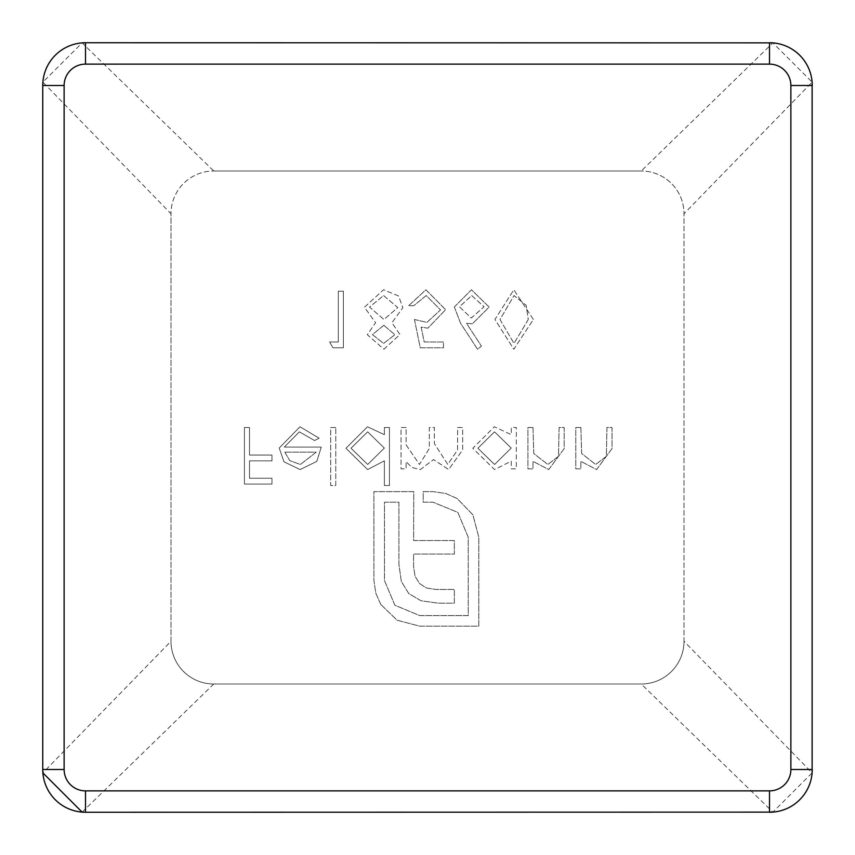 <?xml version="1.0" encoding="UTF-8"?>
<svg xmlns="http://www.w3.org/2000/svg" width="855" height="855" viewBox="0 0 855 855"><rect width="100%" height="100%" fill="white"/><g stroke="black" fill="none" stroke-linecap="round" stroke-linejoin="round"><path stroke-width="0.64" stroke-dasharray="4.28 3.21" d="M454.326 306.988L460.653 323.414L477.528 349.225L481.44 346.147L466.499 323.297L472.355 323.842L489.135 307.084L471.458 289.77L454.326 306.988L460.653 323.414L477.528 349.225L481.44 346.147L466.499 323.297L472.355 323.842L489.135 307.084L471.458 289.77L454.326 306.988M284.298 447.08L299.378 431.85L314.597 440.549L319.107 438.188L300.009 426.773L279.222 448.052L283.988 461.85L300.137 469.555L316.777 461.422L321.277 447.08L284.298 447.08L299.378 431.85L314.597 440.549L319.107 438.188L300.009 426.773L279.222 448.052L283.988 461.85L300.137 469.555L316.777 461.422L321.277 447.08L284.298 447.08M406.114 427.5L401.038 427.5L401.038 468.829L406.114 468.829L406.114 461.647L411.843 467.461L420.361 469.555L433.517 459.573L448.672 469.555L462.662 449.89L462.662 427.5L457.585 427.5L457.585 449.912L447.796 464.479L434.383 443.574L434.383 427.5L429.317 427.5L429.317 448.512L419.474 464.479L406.114 444.889L406.114 427.5L401.038 427.5L401.038 468.829L406.114 468.829L406.114 461.647L411.843 467.461L420.361 469.555L433.517 459.573L448.672 469.555L462.662 449.89L462.662 427.5L457.585 427.5L457.585 449.912L447.796 464.479L434.383 443.574L434.383 427.5L429.317 427.5L429.317 448.512L419.474 464.479L406.114 444.889L406.114 427.5M338.313 341.968L329.613 341.968L332.937 347.771L343.389 347.771L343.389 291.213L338.313 291.213L338.313 341.968L329.613 341.968L332.937 347.771L343.389 347.771L343.389 291.213L338.313 291.213L338.313 341.968M580.855 427.5L575.778 427.5L575.778 468.829L580.855 468.829L580.855 461.369L596.576 469.555L612.03 448.608L612.03 427.5L606.954 427.5L606.355 456.346L595.689 464.479L581.635 453.535L580.855 427.5L575.778 427.5L575.778 468.829L580.855 468.829L580.855 461.369L596.576 469.555L612.03 448.608L612.03 427.5L606.954 427.5L606.355 456.346L595.689 464.479L581.635 453.535L580.855 427.5M532.996 427.5L527.92 427.5L527.92 468.829L532.996 468.829L532.996 461.369L548.718 469.555L564.172 448.608L564.172 427.5L559.095 427.5L558.497 456.346L547.841 464.479L533.777 453.535L532.996 427.5L527.92 427.5L527.92 468.829L532.996 468.829L532.996 461.369L548.718 469.555L564.172 448.608L564.172 427.5L559.095 427.5L558.497 456.346L547.841 464.479L533.777 453.535L532.996 427.5M511.247 461.176L511.247 468.829L516.324 468.829L516.324 427.5L511.247 427.5L511.247 434.65L494.361 426.773L472.815 448.277L494.521 469.555L511.247 461.176L511.247 468.829L516.324 468.829L516.324 427.5L511.247 427.5L511.247 434.65L494.361 426.773L472.815 448.277L494.521 469.555L511.247 461.176M82.123 812.122L213.75 684L641.25 684A42.75 42.75 0 0 0 684 641.25A42.75 42.75 0 0 1 641.25 684L772.877 812.122L812.122 772.877L684 641.25L684 213.75A42.75 42.75 0 0 0 641.25 171A42.75 42.75 0 0 1 684 213.75L812.122 82.123L772.877 42.878L641.25 171L213.75 171L82.123 42.878L42.878 82.123L171 213.75L171 641.25L42.878 772.877M213.75 684A42.75 42.75 0 0 1 171 641.25A42.75 42.75 0 0 0 213.75 684L641.25 684A42.75 42.75 0 0 0 684 641.25L684 213.75A42.75 42.75 0 0 0 641.25 171L213.75 171A42.75 42.75 0 0 0 171 213.75A42.75 42.75 0 0 1 213.75 171A42.75 42.75 0 0 0 171 213.75L171 641.25A42.75 42.75 0 0 0 213.75 684M384.355 460.834L384.355 485.501L389.431 485.501L389.431 427.5L384.355 427.5L384.355 434.65L367.479 426.773L345.933 448.277L367.639 469.555L384.355 460.834L384.355 485.501L389.431 485.501L389.431 427.5L384.355 427.5L384.355 434.65L367.479 426.773L345.933 448.277L367.639 469.555L384.355 460.834M335.78 427.5L330.703 427.5L330.703 485.501L335.78 485.501L335.78 427.5L330.703 427.5L330.703 485.501L335.78 485.501L335.78 427.5M383.895 349.225L399.948 334.551L391.911 322.72L402.844 307.693L398.569 295.98L383.553 289.77L364.422 307.223L375.58 322.72L367.319 334.711L383.895 349.225L399.948 334.551L391.911 322.72L402.844 307.693L398.569 295.98L383.553 289.77L364.422 307.223L375.58 322.72L367.319 334.711L383.895 349.225M414.451 319.492L420.254 347.771L443.456 347.771L443.456 341.968L424.219 341.968L421.162 327.102L427.831 328.192L445.626 309.692L425.908 289.77L408.647 305.716L413.724 305.716L426.196 295.563L440.549 309.905L426.912 322.399L414.451 319.492L420.254 347.771L443.456 347.771L443.456 341.968L424.219 341.968L421.162 327.102L427.831 328.192L445.626 309.692L425.908 289.77L408.647 305.716L413.724 305.716L426.196 295.563L440.549 309.905L426.912 322.399L414.451 319.492M533.36 319.471L513.834 289.77L494.927 319.471L513.834 349.225L533.36 319.471L513.834 289.77L494.927 319.471L513.834 349.225L533.36 319.471M380.785 604.464L397.083 620.228L419.677 626.149L478.8 626.149L478.8 537.218L472.868 514.796L457.115 498.486L445.808 493.495L433.015 491.625L423.214 491.625L423.214 502.195L433.015 502.195L457.863 512.38L468.23 537.218L468.23 615.589L419.677 615.589L394.86 605.212L384.483 580.556L384.483 502.195L398.922 502.195L398.922 564.45L401.337 581.496L408.754 593.541L420.991 600.766L438.401 603.181L454.347 603.181L454.347 589.458L435.986 589.458L426.346 587.973L419.516 583.527L415.07 576.302L413.585 566.673L413.585 554.072L454.347 554.072L454.347 540.542L413.585 540.542L413.745 491.625L373.924 491.625L373.924 580.556L375.783 593.156L380.785 604.464L397.083 620.228L419.677 626.149L478.8 626.149L478.8 537.218L472.868 514.796L457.115 498.486L445.808 493.495L433.015 491.625L423.214 491.625L423.214 502.195L433.015 502.195L457.863 512.38L468.23 537.218L468.23 615.589L419.677 615.589L394.86 605.212L384.483 580.556L384.483 502.195L398.922 502.195L398.922 564.45L401.337 581.496L408.754 593.541L420.991 600.766L438.401 603.181L454.347 603.181L454.347 589.458L435.986 589.458L426.346 587.973L419.516 583.527L415.07 576.302L413.585 566.673L413.585 554.072L454.347 554.072L454.347 540.542L413.585 540.542L413.745 491.625L373.924 491.625L373.924 580.556L375.783 593.156L380.785 604.464M249.5 427.5L244.423 427.5L244.423 484.058L271.976 484.058L271.976 478.255L249.5 478.255L249.5 460.856L271.976 460.856L271.976 455.052L249.5 455.052L249.5 427.5L244.423 427.5L244.423 484.058L271.976 484.058L271.976 478.255L249.5 478.255L249.5 460.856L271.976 460.856L271.976 455.052L249.5 455.052L249.5 427.5M494.543 431.85L511.247 448.073L494.585 464.479L477.892 448.223L494.543 431.85L511.247 448.073L494.585 464.479L477.892 448.223L494.543 431.85M367.661 431.85L384.355 448.073L367.703 464.479L351.01 448.223L367.661 431.85L384.355 448.073L367.703 464.479L351.01 448.223L367.661 431.85M284.833 452.156L316.2 452.156L300.404 464.479L289.749 460.599L284.833 452.156L316.2 452.156L300.404 464.479L289.749 460.599L284.833 452.156M383.606 295.563L397.767 307.586L383.938 319.492L369.499 307.052L383.606 295.563L397.767 307.586L383.938 319.492L369.499 307.052L383.606 295.563M383.82 325.295L394.871 334.743L383.606 343.421L372.395 334.626L383.82 325.295L394.871 334.743L383.606 343.421L372.395 334.626L383.82 325.295M471.725 295.563L484.058 306.785L471.287 318.049L459.402 306.785L471.725 295.563L484.058 306.785L471.287 318.049L459.402 306.785L471.725 295.563M528.283 319.492L514.005 343.421L500.004 319.492L514.005 295.563L526.146 305.278L528.283 319.492L514.005 343.421L500.004 319.492L514.005 295.563L526.146 305.278L528.283 319.492"/><path stroke-width="1.28" d="M812.122 82.123L812.122 772.877M64.125 85.5L64.125 769.5A21.375 21.375 0 0 0 85.5 790.875L769.5 790.875A21.375 21.375 0 0 0 790.875 769.5L790.875 85.5A21.375 21.375 0 0 0 769.5 64.125L85.5 64.125A21.375 21.375 0 0 0 64.125 85.5L42.75 85.5L42.75 769.5L42.878 772.877L82.123 812.122L85.5 812.25A42.75 42.75 0 0 1 42.75 769.5A42.75 42.75 0 0 0 85.5 812.25L772.877 812.122M772.877 42.878L85.5 42.75A42.75 42.75 0 0 0 42.75 85.5L42.878 82.123M82.123 42.878L85.5 42.75L85.5 64.125M812.25 85.5A42.75 42.75 0 0 0 769.5 42.75A42.75 42.75 0 0 1 812.25 85.5L790.875 85.5M812.25 769.5A42.75 42.75 0 0 1 769.5 812.25A42.75 42.75 0 0 0 812.25 769.5L790.875 769.5M42.75 85.5A42.75 42.75 0 0 1 85.5 42.75M64.125 769.5L42.75 769.5M769.5 42.75L769.5 64.125M85.5 790.875L85.5 812.25M769.5 790.875L769.5 812.25"/></g></svg>
